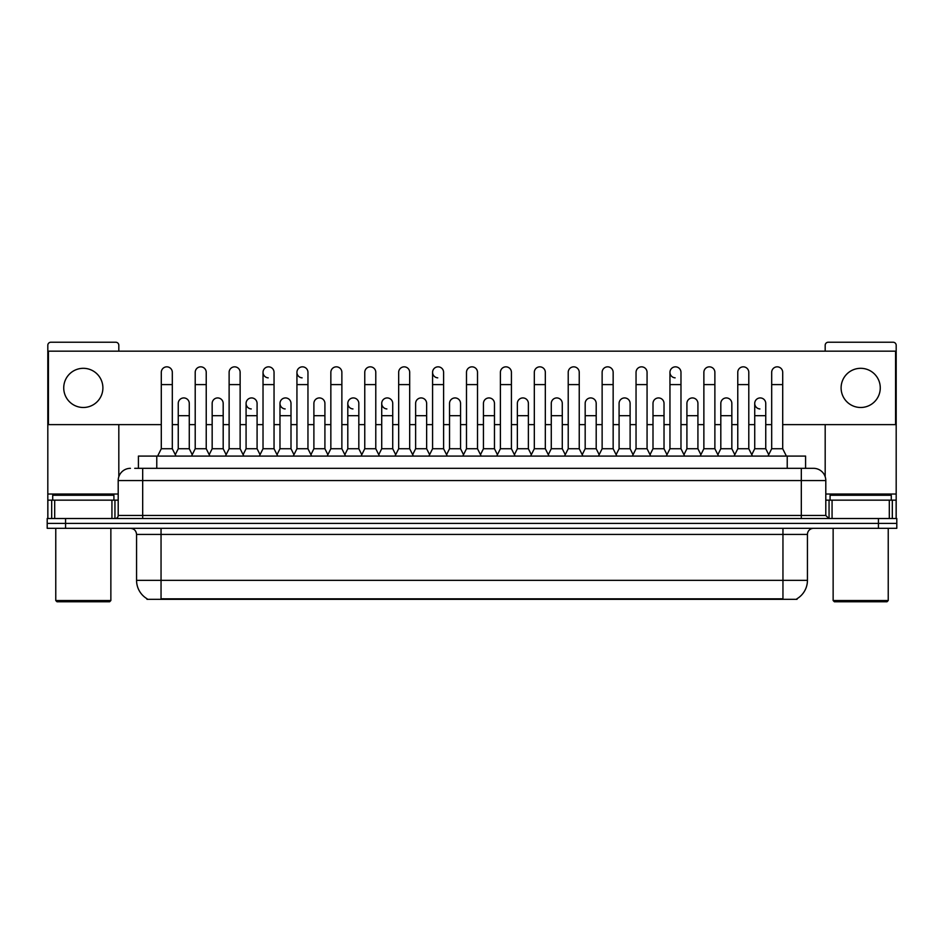<?xml version="1.0" encoding="UTF-8"?>
<svg xmlns="http://www.w3.org/2000/svg" width="944" height="944" viewBox="0 0 944 944"><rect width="100%" height="100%" fill="white"/><g stroke="black" fill="none" stroke-linecap="round" stroke-linejoin="round"><path stroke-width="1.42" d="M138.414 468.33L138.414 456.082L805.586 456.082L805.586 468.33M797.031 598.72L797.031 599.322L146.969 599.322L146.969 598.72M147.158 598.826A21.429 21.429 0 0 1 136.561 580.348L161.046 580.348L161.046 598.826L782.954 598.826L782.954 580.348L807.439 580.348L807.439 534.434A6.124 6.124 0 0 1 813.551 528.31M136.561 580.348L136.561 534.434C136.207 530.717 134.166 528.675 130.449 528.31M796.842 598.826A21.429 21.429 0 0 0 807.439 580.348M65.561 518.516L896.8 518.516L896.8 523.413L47.2 523.413L47.2 528.31L65.561 528.31L65.561 523.413L47.2 523.413L47.2 518.516L65.561 518.516L65.561 523.413L896.8 523.413L896.8 528.31L65.561 528.31M135.016 468.33L809.268 468.33M134.732 468.33L142.686 468.33L142.686 480.567L118.201 480.567L118.201 515.459A3.056 3.056 0 0 1 115.144 518.516M130.449 468.33A12.237 12.237 0 0 0 118.201 480.567M813.551 468.33A12.237 12.237 0 0 1 825.799 480.567L801.314 480.567L801.314 468.33L813.362 468.33M825.799 480.567L825.799 515.459L828.856 518.516M157.624 456.082L161.294 448.742L172.315 448.742L175.985 456.082M172.315 448.742L172.315 372.349A5.511 5.511 0 0 0 166.805 366.838A5.511 5.511 0 0 1 167.147 366.85M161.294 448.742L161.294 384.597L172.315 384.597M161.294 384.597L161.294 372.349A5.511 5.511 0 0 1 166.805 366.838M175.277 454.678L178.251 448.742L189.272 448.742L192.234 454.678M189.272 448.742L189.272 403.442A5.511 5.511 0 0 0 184.104 397.943A5.511 5.511 0 0 1 189.272 403.442M178.251 448.742L178.251 415.69L189.272 415.69M178.251 415.69L178.251 403.442A5.511 5.511 0 0 1 184.104 397.943M191.538 456.082L195.207 448.742L206.229 448.742L209.898 456.082M206.229 448.742L206.229 372.349A5.511 5.511 0 0 0 200.718 366.838A5.511 5.511 0 0 1 201.06 366.85M195.207 448.742L195.207 384.597L206.229 384.597M195.207 384.597L195.207 372.349A5.511 5.511 0 0 1 200.718 366.838M225.439 456.082L229.121 448.742L240.13 448.742L243.812 456.082M240.13 448.742L240.13 372.349A5.511 5.511 0 0 0 234.631 366.838A5.511 5.511 0 0 1 234.973 366.85M229.121 448.742L229.121 384.597L240.13 384.597M229.121 384.597L229.121 372.349A5.511 5.511 0 0 1 234.631 366.838M259.352 456.082L263.022 448.742L274.043 448.742L277.713 456.082M274.043 448.742L274.043 372.349A5.511 5.511 0 0 0 268.533 366.838A5.511 5.511 0 0 0 263.034 372.172A5.511 5.511 0 0 0 268.19 377.848M263.022 448.742L263.022 384.597L274.043 384.597M263.022 384.597L263.022 372.349A5.511 5.511 0 0 1 268.887 366.85M293.265 456.082L296.935 448.742L307.956 448.742L311.626 456.082M307.956 448.742L307.956 372.349A5.511 5.511 0 0 0 302.446 366.838A5.511 5.511 0 0 0 296.935 372.172A5.511 5.511 0 0 0 302.104 377.848M296.935 448.742L296.935 384.597L307.956 384.597M296.935 384.597L296.935 372.349A5.511 5.511 0 0 1 302.788 366.85M209.19 454.678L212.164 448.742L223.185 448.742L226.147 454.678M223.185 448.742L223.185 403.442A5.511 5.511 0 0 0 218.017 397.943A5.511 5.511 0 0 1 223.185 403.442M212.164 448.742L212.164 415.69L223.185 415.69M212.164 415.69L212.164 403.442A5.511 5.511 0 0 1 218.017 397.943M243.104 454.678L246.077 448.742L257.087 448.742L260.06 454.678M257.087 448.742L257.087 403.442A5.511 5.511 0 0 0 251.93 397.943A5.511 5.511 0 0 1 257.087 403.442M246.077 448.742L246.077 415.69L257.087 415.69M246.077 415.69L246.077 403.442A5.511 5.511 0 0 1 251.93 397.943M277.017 454.678L279.979 448.742L291 448.742L293.973 454.678M291 448.742L291 403.442A5.511 5.511 0 0 0 285.843 397.943A5.511 5.511 0 0 1 291 403.442M279.979 448.742L279.979 415.69L291 415.69M279.979 415.69L279.979 403.442A5.511 5.511 0 0 1 285.843 397.943M111.935 518.516L111.935 500.155L54.693 500.155L54.693 518.516M118.814 351.168L118.814 345.292A3.056 3.056 0 0 0 115.758 342.235L50.87 342.235A3.056 3.056 0 0 0 47.814 345.292L47.814 500.155L54.693 500.155M118.814 424.623L118.814 476.744M111.935 500.155L118.201 500.155M47.814 518.516L47.814 500.155M889.307 518.516L889.307 500.155L832.065 500.155L832.065 518.516M889.307 500.155L896.186 500.155L896.186 345.292A3.056 3.056 0 0 0 893.13 342.235L828.242 342.235A3.056 3.056 0 0 0 825.186 345.292L825.186 351.168M825.186 424.623L825.186 476.744M825.799 500.155L832.065 500.155M896.186 500.155L896.186 518.516M113.917 500.155L113.917 495.258L52.711 495.258L52.711 500.155M55.767 528.31L55.767 600.537L110.861 600.537L110.861 528.31M110.861 600.537L109.634 601.765L56.994 601.765L55.767 600.537M891.289 500.155L891.289 495.258L830.083 495.258L830.083 500.155M833.139 528.31L833.139 600.537L888.233 600.537L888.233 528.31M888.233 600.537L887.006 601.765L834.366 601.765L833.139 600.537M768.723 454.678L765.749 448.742L754.728 448.742L754.728 403.442A5.511 5.511 0 0 1 760.239 397.931A5.511 5.511 0 0 0 754.728 403.277A5.511 5.511 0 0 0 759.896 408.941M684.648 456.082L680.978 448.742L669.957 448.742L669.957 372.349A5.511 5.511 0 0 1 675.467 366.838A5.511 5.511 0 0 0 669.957 372.172A5.511 5.511 0 0 0 675.113 377.848M447.267 456.082L443.597 448.742L432.576 448.742L432.576 372.349A5.511 5.511 0 0 1 438.087 366.838A5.511 5.511 0 0 0 432.588 372.172A5.511 5.511 0 0 0 437.745 377.848M395.701 454.678L392.728 448.742L381.718 448.742L381.718 403.442A5.511 5.511 0 0 1 387.229 397.931A5.511 5.511 0 0 0 381.718 403.277A5.511 5.511 0 0 0 386.875 408.941M361.788 454.678L358.826 448.742L347.805 448.742L347.805 403.442A5.511 5.511 0 0 1 353.316 397.931A5.511 5.511 0 0 0 347.805 403.277A5.511 5.511 0 0 0 352.962 408.941M285.489 397.931A5.511 5.511 0 0 0 279.99 403.277A5.511 5.511 0 0 0 285.147 408.941M251.576 397.931A5.511 5.511 0 0 0 246.077 403.277A5.511 5.511 0 0 0 251.234 408.941M860.68 368.313A19.588 19.588 0 0 0 841.104 387.901A19.588 19.588 0 0 0 860.68 407.489A19.588 19.588 0 0 0 880.268 387.901A19.588 19.588 0 0 0 860.68 368.313M83.32 368.313A19.588 19.588 0 0 0 63.732 387.901A19.588 19.588 0 0 0 83.32 407.489A19.588 19.588 0 0 0 102.896 387.901A19.588 19.588 0 0 0 83.32 368.313M596.195 403.442L596.195 403.442A5.511 5.511 0 0 0 591.038 397.943A5.511 5.511 0 0 1 596.195 403.442L596.195 448.742L599.169 454.678M460.554 403.442L460.554 403.442A5.511 5.511 0 0 0 455.386 397.943A5.511 5.511 0 0 1 460.554 403.442L460.554 448.742L463.528 454.678M496.733 456.082L500.403 448.742L511.424 448.742L511.424 372.349A5.511 5.511 0 0 0 505.913 366.838A5.511 5.511 0 0 1 506.255 366.85M394.993 456.082L398.675 448.742L409.684 448.742L409.684 372.349A5.511 5.511 0 0 0 404.174 366.838A5.511 5.511 0 0 1 404.528 366.85M782.706 424.623L895.573 424.623L895.573 351.168L48.427 351.168L48.427 424.623L161.294 424.623M172.315 424.623L178.251 424.623M189.272 424.623L195.207 424.623M206.229 424.623L212.164 424.623M223.185 424.623L229.121 424.623M240.13 424.623L246.077 424.623M257.087 424.623L263.022 424.623M274.043 424.623L279.979 424.623M291 424.623L296.935 424.623M307.956 424.623L313.892 424.623M324.913 424.623L330.848 424.623M341.87 424.623L347.805 424.623M358.826 424.623L364.762 424.623M375.783 424.623L381.718 424.623M392.728 424.623L398.675 424.623M409.684 424.623L415.62 424.623M426.641 424.623L432.576 424.623M443.597 424.623L449.533 424.623M460.554 424.623L466.489 424.623M477.511 424.623L483.446 424.623M494.467 424.623L500.403 424.623M511.424 424.623L517.359 424.623M528.38 424.623L534.316 424.623M545.325 424.623L551.272 424.623M562.282 424.623L568.217 424.623M579.238 424.623L585.174 424.623M596.195 424.623L602.13 424.623M613.152 424.623L619.087 424.623M630.108 424.623L636.044 424.623M647.065 424.623L653 424.623M664.021 424.623L669.957 424.623M680.978 424.623L686.913 424.623M697.923 424.623L703.87 424.623M714.879 424.623L720.815 424.623M731.836 424.623L737.771 424.623M748.793 424.623L754.728 424.623M765.749 424.623L771.685 424.623M327.179 456.082L330.848 448.742L341.87 448.742L341.87 372.349A5.511 5.511 0 0 0 336.359 366.838A5.511 5.511 0 0 1 336.701 366.85M361.092 456.082L364.762 448.742L375.783 448.742L375.783 372.349A5.511 5.511 0 0 0 370.272 366.838A5.511 5.511 0 0 1 370.614 366.85M324.913 403.442L324.913 403.442A5.511 5.511 0 0 0 319.745 397.943A5.511 5.511 0 0 1 324.913 403.442L324.913 448.742L327.875 454.678M426.641 403.442L426.641 403.442A5.511 5.511 0 0 0 421.484 397.943A5.511 5.511 0 0 1 426.641 403.442L426.641 448.742L429.614 454.678M494.467 403.442L494.467 403.442A5.511 5.511 0 0 0 489.299 397.943A5.511 5.511 0 0 1 494.467 403.442L494.467 448.742L497.429 454.678M697.923 403.442L697.923 403.442A5.511 5.511 0 0 0 692.766 397.943A5.511 5.511 0 0 1 697.923 403.442L697.923 448.742L700.896 454.678M341.87 448.742L345.539 456.082M330.848 448.742L330.848 384.597L341.87 384.597M330.848 384.597L330.848 372.349A5.511 5.511 0 0 1 336.359 366.838M375.783 448.742L379.453 456.082M364.762 448.742L364.762 384.597L375.783 384.597M364.762 384.597L364.762 372.349A5.511 5.511 0 0 1 370.272 366.838M409.684 448.742L413.366 456.082M398.675 448.742L398.675 384.597L409.684 384.597M398.675 384.597L398.675 372.349A5.511 5.511 0 0 1 404.174 366.838M310.93 454.678L313.892 448.742L324.913 448.742M313.892 448.742L313.892 415.69L324.913 415.69M313.892 415.69L313.892 403.442A5.511 5.511 0 0 1 319.745 397.943M347.805 448.742L344.831 454.678M358.826 448.742L358.826 403.442A5.511 5.511 0 0 0 353.658 397.943A5.511 5.511 0 0 1 358.826 403.442M381.718 448.742L378.745 454.678M392.728 448.742L392.728 403.442A5.511 5.511 0 0 0 387.571 397.943A5.511 5.511 0 0 1 392.728 403.442M432.576 448.742L428.906 456.082M443.597 448.742L443.597 372.349A5.511 5.511 0 0 0 438.087 366.838A5.511 5.511 0 0 1 438.441 366.85M462.82 456.082L466.489 448.742L477.511 448.742L481.18 456.082M477.511 448.742L477.511 372.349A5.511 5.511 0 0 0 472 366.838A5.511 5.511 0 0 1 472.342 366.85M466.489 448.742L466.489 384.597L477.511 384.597M466.489 384.597L466.489 372.349A5.511 5.511 0 0 1 472 366.838M511.424 448.742L515.094 456.082M500.403 448.742L500.403 384.597L511.424 384.597M500.403 384.597L500.403 372.349A5.511 5.511 0 0 1 505.913 366.838M530.634 456.082L534.316 448.742L545.325 448.742L549.007 456.082M545.325 448.742L545.325 372.349A5.511 5.511 0 0 0 539.826 366.838A5.511 5.511 0 0 1 540.169 366.85M534.316 448.742L534.316 384.597L545.325 384.597M534.316 384.597L534.316 372.349A5.511 5.511 0 0 1 539.826 366.838M564.547 456.082L568.217 448.742L579.238 448.742L582.908 456.082M579.238 448.742L579.238 372.349A5.511 5.511 0 0 0 573.728 366.838A5.511 5.511 0 0 1 574.082 366.85M568.217 448.742L568.217 384.597L579.238 384.597M568.217 384.597L568.217 372.349A5.511 5.511 0 0 1 573.728 366.838M412.658 454.678L415.62 448.742L426.641 448.742M415.62 448.742L415.62 415.69L426.641 415.69M415.62 415.69L415.62 403.442A5.511 5.511 0 0 1 421.484 397.943M446.571 454.678L449.533 448.742L460.554 448.742M449.533 448.742L449.533 415.69L460.554 415.69M449.533 415.69L449.533 403.442A5.511 5.511 0 0 1 455.386 397.943M480.472 454.678L483.446 448.742L494.467 448.742M483.446 448.742L483.446 415.69L494.467 415.69M483.446 415.69L483.446 403.442A5.511 5.511 0 0 1 489.299 397.943M514.386 454.678L517.359 448.742L528.38 448.742L531.342 454.678M528.38 448.742L528.38 403.442A5.511 5.511 0 0 0 523.212 397.943A5.511 5.511 0 0 1 528.38 403.442M517.359 448.742L517.359 415.69L528.38 415.69M517.359 415.69L517.359 403.442A5.511 5.511 0 0 1 523.212 397.943M548.299 454.678L551.272 448.742L562.282 448.742L565.255 454.678M562.282 448.742L562.282 403.442A5.511 5.511 0 0 0 557.125 397.943A5.511 5.511 0 0 1 562.282 403.442M551.272 448.742L551.272 415.69L562.282 415.69M551.272 415.69L551.272 403.442A5.511 5.511 0 0 1 557.125 397.943M598.461 456.082L602.13 448.742L613.152 448.742L616.821 456.082M613.152 448.742L613.152 372.349A5.511 5.511 0 0 0 607.641 366.838A5.511 5.511 0 0 1 607.983 366.85M602.13 448.742L602.13 384.597L613.152 384.597M602.13 384.597L602.13 372.349A5.511 5.511 0 0 1 607.641 366.838M632.374 456.082L636.044 448.742L647.065 448.742L650.735 456.082M647.065 448.742L647.065 372.349A5.511 5.511 0 0 0 641.554 366.838A5.511 5.511 0 0 1 641.896 366.85M636.044 448.742L636.044 384.597L647.065 384.597M636.044 384.597L636.044 372.349A5.511 5.511 0 0 1 641.554 366.838M669.957 448.742L666.287 456.082M680.978 448.742L680.978 372.349A5.511 5.511 0 0 0 675.467 366.838A5.511 5.511 0 0 1 675.81 366.85M700.188 456.082L703.87 448.742L714.879 448.742L718.561 456.082M714.879 448.742L714.879 372.349A5.511 5.511 0 0 0 709.369 366.838A5.511 5.511 0 0 1 709.723 366.85M703.87 448.742L703.87 384.597L714.879 384.597M703.87 384.597L703.87 372.349A5.511 5.511 0 0 1 709.369 366.838M734.102 456.082L737.771 448.742L748.793 448.742L752.462 456.082M748.793 448.742L748.793 372.349A5.511 5.511 0 0 0 743.282 366.838A5.511 5.511 0 0 1 743.636 366.85M737.771 448.742L737.771 384.597L748.793 384.597M737.771 384.597L737.771 372.349A5.511 5.511 0 0 1 743.282 366.838M768.015 456.082L771.685 448.742L782.706 448.742L786.376 456.082M782.706 448.742L782.706 372.349A5.511 5.511 0 0 0 777.195 366.838A5.511 5.511 0 0 1 777.537 366.85M771.685 448.742L771.685 384.597L782.706 384.597M771.685 384.597L771.685 372.349A5.511 5.511 0 0 1 777.195 366.838M582.212 454.678L585.174 448.742L596.195 448.742M585.174 448.742L585.174 415.69L596.195 415.69M585.174 415.69L585.174 403.442A5.511 5.511 0 0 1 591.038 397.943M616.125 454.678L619.087 448.742L630.108 448.742L633.07 454.678M630.108 448.742L630.108 403.442A5.511 5.511 0 0 0 624.94 397.943A5.511 5.511 0 0 1 630.108 403.442M619.087 448.742L619.087 415.69L630.108 415.69M619.087 415.69L619.087 403.442A5.511 5.511 0 0 1 624.94 397.943M650.027 454.678L653 448.742L664.021 448.742L666.983 454.678M664.021 448.742L664.021 403.442A5.511 5.511 0 0 0 658.853 397.943A5.511 5.511 0 0 1 664.021 403.442M653 448.742L653 415.69L664.021 415.69M653 415.69L653 403.442A5.511 5.511 0 0 1 658.853 397.943M683.94 454.678L686.913 448.742L697.923 448.742M686.913 448.742L686.913 415.69L697.923 415.69M686.913 415.69L686.913 403.442A5.511 5.511 0 0 1 692.766 397.943M717.853 454.678L720.815 448.742L731.836 448.742L734.81 454.678M731.836 448.742L731.836 403.442A5.511 5.511 0 0 0 726.679 397.943A5.511 5.511 0 0 1 731.836 403.442M720.815 448.742L720.815 415.69L731.836 415.69M720.815 415.69L720.815 403.442A5.511 5.511 0 0 1 726.679 397.943M754.728 448.742L751.766 454.678M765.749 448.742L765.749 403.442A5.511 5.511 0 0 0 760.581 397.943A5.511 5.511 0 0 1 765.749 403.442M780.499 599.322L780.499 598.72M163.501 599.322L163.501 598.72M156.775 468.33L156.775 456.082M787.225 468.33L787.225 456.082M782.954 528.31L782.954 534.434L136.561 534.434M807.439 534.434L782.954 534.434L782.954 580.348L161.046 580.348L161.046 528.31M878.439 528.31L878.439 518.516M142.686 518.516L142.686 515.459L825.799 515.459M118.201 515.459L142.686 515.459L142.686 480.567L801.314 480.567L801.314 518.516M118.201 494.031L47.814 494.031M114.944 500.155L114.944 518.516M47.861 500.155L47.861 518.516M51.684 518.516L51.684 500.155M896.186 494.031L825.799 494.031M896.139 518.516L896.139 500.155M892.316 500.155L892.316 518.516M829.056 518.516L829.056 500.155M347.805 415.69L358.826 415.69M381.718 415.69L392.728 415.69M432.576 384.597L443.597 384.597M669.957 384.597L680.978 384.597M754.728 415.69L765.749 415.69"/></g></svg>
